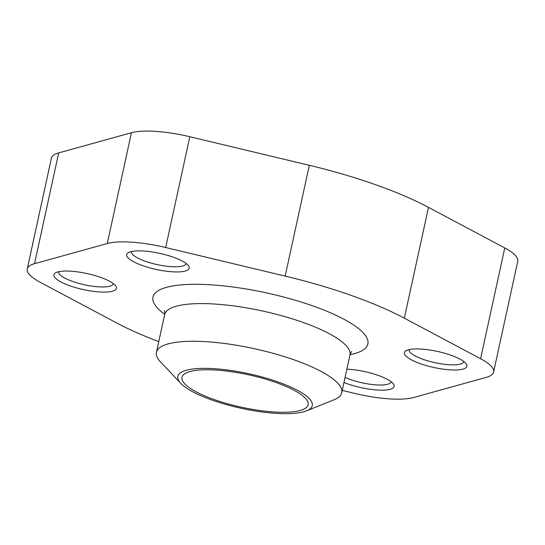 <?xml version="1.0" encoding="UTF-8"?>
<svg xmlns="http://www.w3.org/2000/svg" width="545" height="545" viewBox="0 0 545 545"><rect width="100%" height="100%" fill="white"/><g stroke="black" fill="none" stroke-linecap="round" stroke-linejoin="round"><path stroke-width="0.82" d="M158.758 341.647A189.871 48.825 12.3 0 1 116.507 322.865L40.241 282.31A59.31 15.253 12.3 0 1 27.25 268.944A59.31 15.253 12.3 0 1 34.539 263.685L107.283 243.52A59.31 15.253 12.3 0 1 165.666 247.525L285.164 276.097A189.871 48.825 12.3 0 1 404.342 318.178L480.601 358.733A59.31 15.253 12.3 0 1 493.593 372.099A59.31 15.253 12.3 0 1 486.304 377.351L413.566 397.523A59.31 15.253 12.3 0 1 355.177 393.51L342.24 390.418M27.25 268.944L51.407 158.152A59.31 15.253 12.3 0 1 58.697 152.9L131.434 132.728A59.31 15.253 12.3 0 1 189.823 136.74L309.322 165.305A189.871 48.825 12.3 0 1 428.493 207.386L504.759 247.941A59.31 15.253 12.3 0 1 517.75 261.314L493.593 372.099M343.97 382.488A31.998 8.229 -167.7 0 0 347.621 383.871A31.998 8.229 -167.7 0 0 381.534 390.172A31.998 8.229 -167.7 0 0 393.51 384.068A31.998 8.229 -167.7 0 0 346.872 369.156M69.917 285.812A31.998 8.229 -167.7 0 0 103.829 292.113A31.998 8.229 -167.7 0 0 115.806 286.009A31.998 8.229 -167.7 0 0 86.948 273.536A31.998 8.229 -167.7 0 0 55.522 272.868A31.998 8.229 -167.7 0 0 69.917 285.812M142.654 265.64A31.998 8.229 -167.7 0 0 176.566 271.948A31.998 8.229 -167.7 0 0 188.543 265.837A31.998 8.229 -167.7 0 0 159.692 253.364A31.998 8.229 -167.7 0 0 128.266 252.696A31.998 8.229 -167.7 0 0 142.654 265.64M420.365 363.699A31.998 8.229 -167.7 0 0 454.278 370.007A31.998 8.229 -167.7 0 0 466.254 363.897A31.998 8.229 -167.7 0 0 437.403 351.423A31.998 8.229 -167.7 0 0 405.977 350.755A31.998 8.229 -167.7 0 0 420.365 363.699M306.61 410.835L333.935 399.819A94.83 24.382 -167.7 0 0 341.742 392.707A94.83 24.382 -167.7 0 0 254.283 348.677A94.83 24.382 -167.7 0 0 156.435 352.302A94.83 24.382 -167.7 0 0 160.571 362.016L180.824 383.414A68.799 17.692 -167.7 0 0 212.196 400.132A68.799 17.692 -167.7 0 0 306.61 410.835A68.799 17.692 -167.7 0 0 248.82 373.734A68.799 17.692 -167.7 0 0 180.824 383.414M214.233 399.567A64.535 16.595 -167.7 0 0 308.102 404.772A64.535 16.595 -167.7 0 0 248.588 374.81A64.535 16.595 -167.7 0 0 181.996 377.276A64.535 16.595 -167.7 0 0 214.233 399.567M409.186 349.597A27.959 7.187 -167.7 0 0 409.159 349.692A27.959 7.187 -167.7 0 0 423.124 359.353A27.959 7.187 -167.7 0 0 463.795 361.607A27.959 7.187 -167.7 0 0 463.815 361.505M131.474 251.538A27.959 7.187 -167.7 0 0 131.454 251.633A27.959 7.187 -167.7 0 0 145.42 261.293A27.959 7.187 -167.7 0 0 186.09 263.542A27.959 7.187 -167.7 0 0 186.104 263.446M58.737 271.71A27.959 7.187 -167.7 0 0 58.71 271.805A27.959 7.187 -167.7 0 0 72.676 281.458A27.959 7.187 -167.7 0 0 113.346 283.713A27.959 7.187 -167.7 0 0 113.367 283.618M345.074 377.406A27.959 7.187 -167.7 0 0 350.387 379.524A27.959 7.187 -167.7 0 0 391.058 381.772A27.959 7.187 -167.7 0 0 391.072 381.677M34.539 263.685L58.697 152.9M107.283 243.52L131.434 132.728M165.666 247.525L189.823 136.74M285.164 276.097L309.322 165.305M404.342 318.178L428.493 207.386M480.601 358.733L504.759 247.941M350.033 354.713A109.974 28.279 -167.7 0 0 334.296 314.499A109.974 28.279 -167.7 0 0 195.757 284.292A109.974 28.279 -167.7 0 0 164.713 314.308M351.804 351.566L351.804 351.566C351.273 351.825 350.66 352.976 349.958 355.02A94.83 24.382 -167.7 0 0 262.499 310.997A94.83 24.382 -167.7 0 0 164.651 314.622C164.869 312.469 164.788 311.161 164.406 310.704L164.413 310.711M164.651 314.622L156.435 352.302M349.958 355.02L341.742 392.707"/></g></svg>
